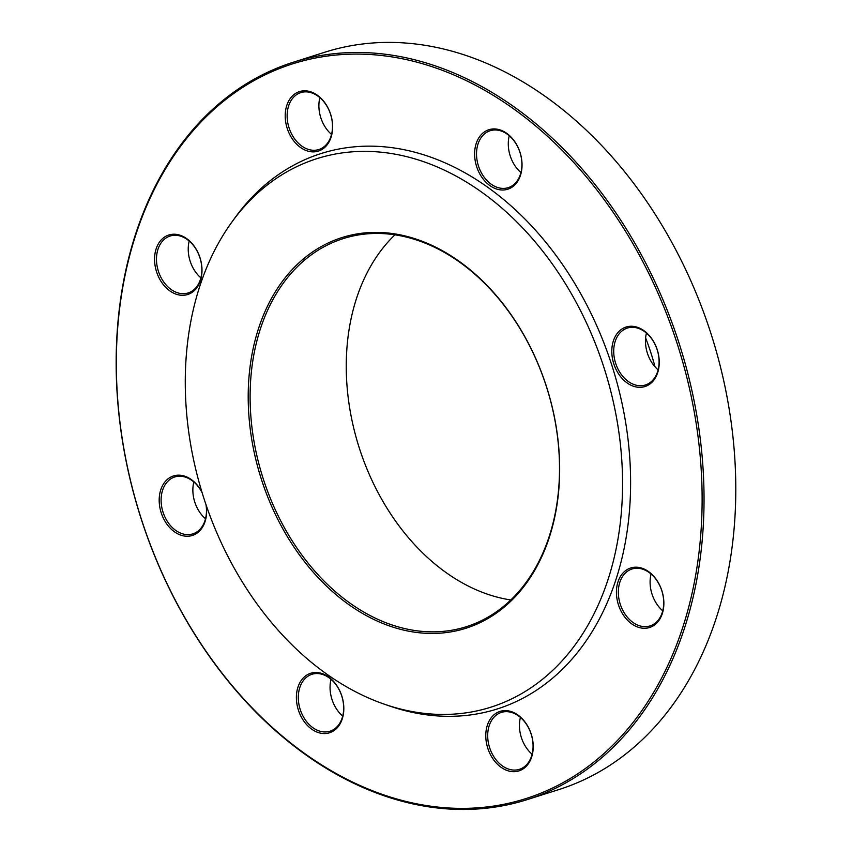 <?xml version="1.0" encoding="UTF-8"?>
<svg xmlns="http://www.w3.org/2000/svg" width="852" height="852" viewBox="0 0 852 852"><rect width="100%" height="100%" fill="white"/><g stroke="black" fill="none" stroke-linecap="round" stroke-linejoin="round"><path stroke-width="1.28" d="M527.122 799.645L558.88 789.57A386.797 282.907 -107.6 0 0 711.505 335.305A386.797 282.907 -107.6 0 0 324.836 52.217L293.077 62.292A386.797 282.907 72.4 0 1 703.954 490.113A386.797 282.907 72.4 0 1 527.122 799.645A386.797 282.907 72.4 0 1 116.245 371.823A386.797 282.907 72.4 0 1 293.077 62.292M250.147 401.516A203.585 148.898 -107.6 0 0 466.395 626.689A203.585 148.898 -107.6 0 0 559.466 463.776A203.585 148.898 -107.6 0 0 343.218 238.613A203.585 148.898 -107.6 0 0 250.147 401.516M394.934 234.822A203.585 148.898 -107.6 0 0 346.295 371.003A203.585 148.898 -107.6 0 0 510.827 599.957M559.615 464.265A204.938 149.888 72.4 0 1 329.373 588.785A204.938 149.888 72.4 0 1 322.78 245.727A204.938 149.888 72.4 0 1 559.615 464.265M185.331 388.938A287.731 210.444 -107.6 0 0 384.625 704.284A287.731 210.444 -107.6 0 0 604.505 369.267A287.731 210.444 -107.6 0 0 231.659 222.372A287.731 210.444 -107.6 0 0 185.331 388.938M384.625 704.284L389.673 706.031A291.352 213.096 -107.6 0 0 612.322 366.786A291.352 213.096 -107.6 0 0 234.79 218.037L231.659 222.372M337.275 727.736A31.215 22.834 72.4 0 1 297.348 706.233A31.215 22.834 72.4 0 1 325.677 675.125A31.215 22.834 72.4 0 1 337.275 727.736M206.152 505.108A31.215 22.834 72.4 0 1 183.489 535.876A31.215 22.834 72.4 0 1 161.614 487.525A31.215 22.834 72.4 0 1 202.02 492.349M161.923 282.726A31.215 22.834 72.4 0 1 171.582 234.385A31.215 22.834 72.4 0 1 201.338 277.177A31.215 22.834 72.4 0 1 161.923 282.726M285.218 116.575A31.215 22.834 72.4 0 1 320.288 97.607A31.215 22.834 72.4 0 1 321.289 149.856A31.215 22.834 72.4 0 1 285.218 116.575M481.146 134.765A31.215 22.834 72.4 0 1 521.083 156.267A31.215 22.834 72.4 0 1 492.754 187.376A31.215 22.834 72.4 0 1 481.146 134.765M634.942 326.625A31.215 22.834 72.4 0 1 656.349 376.009A31.215 22.834 72.4 0 1 615.272 367.745A31.215 22.834 72.4 0 1 634.942 326.625M656.509 579.775A31.215 22.834 72.4 0 1 646.849 628.116A31.215 22.834 72.4 0 1 617.093 585.313A31.215 22.834 72.4 0 1 656.509 579.775M533.214 745.926A31.215 22.834 72.4 0 1 498.143 764.894A31.215 22.834 72.4 0 1 497.142 712.634A31.215 22.834 72.4 0 1 533.214 745.926M702.037 490.188A385.445 281.916 -107.6 0 0 256.612 79.172A385.445 281.916 -107.6 0 0 268.998 724.392A385.445 281.916 -107.6 0 0 702.037 490.188M655.05 366.839A215.79 157.833 -107.6 0 0 645.624 337.903M533.064 745.436A29.863 21.843 -107.6 0 0 501.349 712.41A29.863 21.843 -107.6 0 0 489.57 747.481A29.863 21.843 -107.6 0 0 519.411 769.335A29.863 21.843 -107.6 0 0 533.064 745.436M532.095 754.233A29.863 21.843 72.4 0 1 519.454 726.223A29.863 21.843 72.4 0 1 520.423 717.437M656.679 580.276A29.863 21.843 -107.6 0 0 632.003 568.998A29.863 21.843 -107.6 0 0 620.213 604.068A29.863 21.843 -107.6 0 0 650.065 625.911A29.863 21.843 -107.6 0 0 656.679 580.276M662.749 610.82A29.863 21.843 72.4 0 1 657.148 604.558A29.863 21.843 72.4 0 1 651.066 574.014M635.848 327.658A29.863 21.843 -107.6 0 0 627.37 328.052A29.863 21.843 -107.6 0 0 615.591 363.122A29.863 21.843 -107.6 0 0 645.443 384.976A29.863 21.843 -107.6 0 0 658.564 355.476A29.863 21.843 -107.6 0 0 635.848 327.658M658.127 369.875A29.863 21.843 72.4 0 1 646.444 333.079M482.775 135.553A29.863 21.843 -107.6 0 0 480.613 171.327A29.863 21.843 -107.6 0 0 508.239 187.653A29.863 21.843 -107.6 0 0 520.029 152.583A29.863 21.843 -107.6 0 0 490.177 130.729A29.863 21.843 -107.6 0 0 482.775 135.553M520.934 172.551A29.863 21.843 72.4 0 1 509.251 135.745M287.135 116.5A29.863 21.843 -107.6 0 0 318.85 149.526A29.863 21.843 -107.6 0 0 330.629 114.466A29.863 21.843 -107.6 0 0 300.777 92.612A29.863 21.843 -107.6 0 0 287.135 116.5M331.534 134.424A29.863 21.843 72.4 0 1 318.893 106.425A29.863 21.843 72.4 0 1 319.851 97.629M163.509 281.661A29.863 21.843 -107.6 0 0 188.196 292.939A29.863 21.843 -107.6 0 0 199.975 257.879A29.863 21.843 -107.6 0 0 170.134 236.025A29.863 21.843 -107.6 0 0 163.509 281.661M200.88 277.848A29.863 21.843 72.4 0 1 195.268 271.575A29.863 21.843 72.4 0 1 189.197 241.041M202.18 492.85A29.863 21.843 -107.6 0 0 174.756 476.96A29.863 21.843 -107.6 0 0 161.635 506.461A29.863 21.843 -107.6 0 0 184.341 534.279A29.863 21.843 -107.6 0 0 192.818 533.885A29.863 21.843 -107.6 0 0 205.992 504.629M205.513 518.783A29.863 21.843 72.4 0 1 193.83 481.987M337.413 726.383A29.863 21.843 -107.6 0 0 339.586 690.621A29.863 21.843 -107.6 0 0 311.949 674.294A29.863 21.843 -107.6 0 0 300.17 709.354A29.863 21.843 -107.6 0 0 330.012 731.208A29.863 21.843 -107.6 0 0 337.413 726.383M342.706 716.106A29.863 21.843 72.4 0 1 331.023 679.31"/></g></svg>
